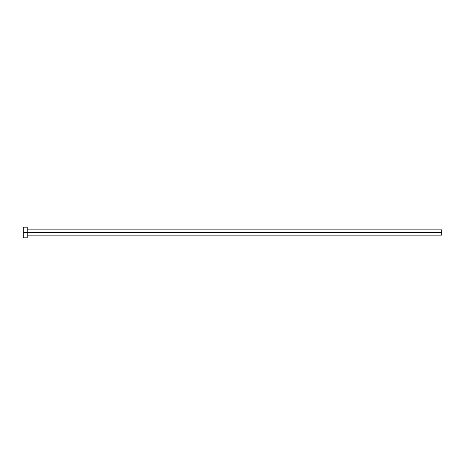 <?xml version="1.0" encoding="UTF-8"?>
<svg xmlns="http://www.w3.org/2000/svg" width="465" height="465" viewBox="0 0 465 465"><rect width="100%" height="100%" fill="white"/><g stroke="black" fill="none" stroke-linecap="round" stroke-linejoin="round"><path stroke-width="0.7" d="M23.25 237.813L23.25 227.187L23.25 232.5L441.75 232.5L441.75 235.156L441.75 232.5L23.25 232.5L23.25 237.813L27.237 237.813L27.237 227.187L27.237 237.813M441.75 232.5L441.75 229.844L441.75 232.5M27.237 235.156L441.75 235.156M23.25 227.187L27.237 227.187M27.237 229.844L441.75 229.844"/></g></svg>
